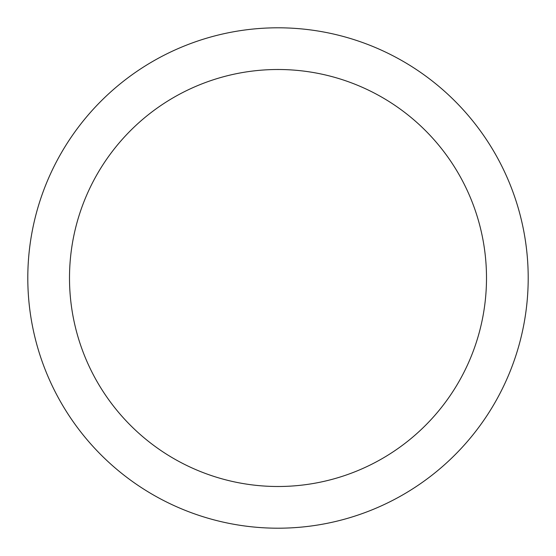 <?xml version="1.0" encoding="UTF-8"?>
<svg xmlns="http://www.w3.org/2000/svg" width="556" height="556" viewBox="0 0 556 556"><rect width="100%" height="100%" fill="white"/><g stroke="black" fill="none" stroke-linecap="round" stroke-linejoin="round"><path stroke-width="0.83" d="M528.2 278A250.2 250.2 0 0 1 278 528.2A250.2 250.2 0 0 1 27.8 278A250.2 250.2 0 0 1 278 27.8A250.2 250.2 0 0 1 528.2 278M486.5 278A208.5 208.5 0 0 0 278 69.5A208.5 208.5 0 0 0 69.5 278A208.5 208.5 0 0 0 278 486.5A208.5 208.5 0 0 0 486.5 278"/></g></svg>
